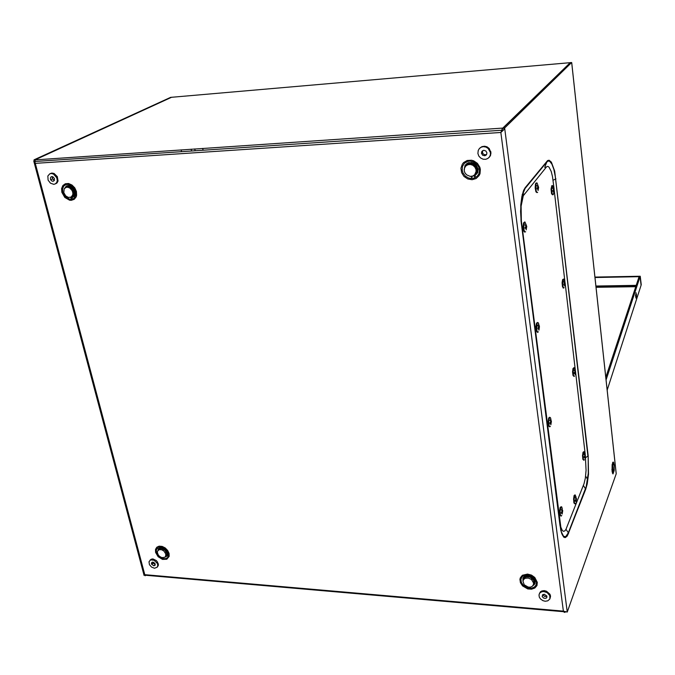 <?xml version="1.0" encoding="UTF-8"?>
<svg xmlns="http://www.w3.org/2000/svg" width="675" height="675" viewBox="0 0 675 675"><rect width="100%" height="100%" fill="white"/><g stroke="black" fill="none" stroke-linecap="round" stroke-linejoin="round"><path stroke-width="1.01" d="M635.639 296.755L636.12 298.173L636.55 296.713L636.01 292.697L635.639 296.755M635.546 295.076L635.563 295.81M594.92 277.071L640.229 276.218L641.25 284.791L640.077 276.691L606.057 379.949M71.55 196.754L72.968 195.902L73.955 193.97L73.271 189.996L69.862 186.874L67.567 186.637L66.116 187.304M63.771 192.594L65.711 195.885L68.394 197.395L71.027 197.1L72.655 195.1L72.875 193.151L72.115 190.595L69.93 188.123L68.074 187.287L66.243 187.27L64.192 188.764L63.771 192.594M554.065 188.873L552.496 176.622L551.197 171.416L549.011 167.147L547.83 166.43L546.674 166.733L523.327 195.758L521.1 206.213L521.345 220.927L560.866 527.133L562.233 530.39L563.288 531.343L564.924 530.862L565.987 529.301L584.018 483.671L585.301 478.288L586.069 470.357L585.326 455.372M522.762 194.13L522.18 194.974L522.383 194.147M548.699 420.323L548.632 419.842M536.625 182.95L535.925 183.077L535.477 184.174L535.216 188.089L535.916 191.843L537.03 192.594M538.211 186.292L537.038 182.933L536.296 183.381L535.832 185.245L536.119 190.704L536.895 192.502L537.612 192.417M538.068 190.561L538.608 187.38L537.663 184.891L537.857 187.102L537.131 188.08L537.258 189.076L538.076 188.882L538.068 190.561M524.686 221.974L523.522 222.961L523.1 226.648L523.733 230.909L524.281 231.93L525.015 231.989M526.331 225.298L524.914 221.906L523.741 224.8L524.078 230.15L524.914 231.922L525.682 231.744M526.146 229.871L526.719 226.479L525.715 224.016L525.901 226.344L525.133 227.407L525.268 228.42L526.129 228.167L526.146 229.871M575.016 494.893L574.113 495.526L573.573 499.095L573.91 502.951L574.813 503.769M576.062 496.977L575.108 494.843L574.121 498.201L574.383 502.858L575.016 503.862L575.589 503.187M575.708 496.91L575.91 499.112L575.286 500.335L575.387 501.154L576.087 500.58L576.053 501.846L576.492 498.589L575.708 496.91M575.885 498.665L576.484 499.002M159.064 548.994L160.312 548.024L162.084 547.838L165.24 549.298L167.392 552.766L167.307 554.597L166.523 555.778M158.254 550.192L159.308 548.809L161.106 548.311L163.24 548.809L165.215 550.192L167.02 554.015L166.523 555.77L165.409 556.698M612.039 471.015L613.01 473.968L614.199 470.593L614.208 464.999L613.237 462.038L612.158 464.543L612.039 471.015M612.436 473.108L613.094 468.264L612.554 462.839M155.031 565.346L154.432 565.161M152.508 563.692L152.221 563.296M170.564 97.411L34.087 159.823L35.277 159.747L170.572 97.436M502.926 128.528L502.875 128.098L35.184 159.916L35.041 162.38L144.771 574.703L143.902 575.235L144.796 575.201M565.633 612.006L564.41 612.411L563.355 611.137L567.27 612.056L504.647 127.98L502.985 128.09L500.833 132.469L35.429 163.333L33.843 161.679L34.087 159.823M502.985 128.09L570.257 62.64L571.641 62.522L504.647 127.98L503.533 130.03L500.833 132.469L563.355 611.137L144.771 574.703L144.787 575.142L145.159 575.792L145.707 575.277L563.684 611.736M501.297 132.013L502.251 130.393M500.833 132.469L502.386 128.469L570.173 62.724M171.391 97.343L35.362 159.739M170.632 97.403L570.08 62.657M571.75 62.952L616.123 472.93M573.927 367.673L572.982 368.525L572.586 372.009L572.957 375.384L573.936 376.363M575.075 370.086L574.003 367.622L573.134 370.567L573.488 375.502L574.028 376.422L574.602 375.992M575.058 374.524L575.497 371.419L574.72 369.529L574.906 371.706L574.298 372.727L574.4 373.57L575.092 373.157L575.058 374.524M574.914 371.512L575.488 371.959M483.798 150.28L481.874 151.343L481.444 153.225L482.65 155.225L484.869 155.765L486.464 154.752L486.903 152.871L485.924 151.048L483.798 150.28M482.718 150.584L482.414 152.305L483.173 153.875L484.658 154.769L486.608 154.533M485.418 154.929L486.211 155.056M479.858 148.061L481.916 146.635L484.439 146.205L487.004 146.855L489.173 148.466L490.995 152.837L490.447 155.588L489.088 157.427M483.3 146.686L485.907 147.066L488.219 148.458L490.463 152.651L490.362 154.929L489.451 156.963L487.856 158.49L485.781 159.292L483.089 159.199L480.684 158.051L478.862 156.068L477.908 153.47L478.204 150.457L479.343 148.559L481.123 147.243L483.3 146.686M549.712 417.268L548.682 417.977L548.1 422.094L548.598 426.035L549.602 426.769M550.969 419.757L550.513 417.842L549.728 417.26L548.691 420.719L549.104 425.933L549.737 426.836L550.412 426.271M550.876 424.735L551.382 421.242L550.488 419.361L550.682 421.681L549.99 422.913L550.1 423.816L550.884 423.301L550.876 424.735M466.467 164.928L468.788 163.46L470.644 163.173L473.47 163.822L475.124 164.936L476.862 167.349L477.402 169.501L476.972 172.243L475.656 174.15M465.092 166.852L467.092 164.447L470.129 163.493L473.369 164.261L475.192 165.645L476.871 168.607L477.048 171.062L475.816 173.964L473.732 175.525M563.423 279.121L562.57 279.644L562.098 282.909L562.418 286.521L563.254 288.166L562.098 283.517L562.705 281.365L562.942 286.563L563.482 287.913L564.216 287.761L563.363 287.744L562.714 285.272L563.085 279.652L562.705 281.365L564.46 282.268L563.971 284.977L564.697 284.673L564.823 285.922L565.135 283.154L564.106 281.315L564.511 283.07L563.971 284.977L564.697 284.673L564.671 286.149L565.135 283.103L564.317 280.96L564.46 282.268L562.705 281.365L562.106 282.513L562.57 279.644L563.423 279.121M564.722 281.88L563.583 279.045L563.228 279.366L564.081 279.408L564.722 281.88M474.947 174.437L476.339 172.581L476.803 169.847L476.28 167.746L474.567 165.409L472.036 164.008L470.171 163.772L468.374 164.109L466.18 165.628M464.273 170.741L464.923 172.766L466.577 174.842L470.154 176.369L472.643 176.065L474.685 174.741L476.153 171.382L475.968 169.366L474.761 166.953L472.728 165.223L470.23 164.438L467.733 164.751L465.682 166.092L464.459 168.218L464.273 170.741M565.127 283.205L564.494 283.154L565.127 283.205L575.37 370.499M165.62 556.343L166.59 555.196L166.801 553.576L165.156 550.353L161.418 548.513L159.705 548.826L158.591 549.948M165.78 553.989L163.924 551.062L161.494 549.695L159.114 549.695L157.613 551.07L157.376 552.53L158.085 554.715L159.376 556.267L161.789 557.626L164.793 557.305L165.662 556.259L165.78 553.989M537.578 322.507L536.541 323.198L535.975 326.742L536.33 330.666L537.275 332.37L536.423 331.02L535.975 327.577L536.633 325.232L536.903 330.758L537.688 332.252L538.405 331.872L537.401 331.973L536.718 329.873L537.089 323.215L536.633 325.232L538.608 326.025L538.051 329.003L538.878 328.607L538.987 330.007L539.409 326.852L539.283 325.747L538.464 324.565L538.211 324.987L538.658 326.894L538.051 329.003L538.878 328.607L538.869 330.168L539.409 326.7L538.464 324.565L538.608 326.025L536.633 325.232L535.984 326.531L536.541 323.198L537.578 322.507M539.013 325.375L538.532 323.291L537.688 322.456L537.266 322.861L538.27 322.777L539.013 325.375M544.252 594.287L542.506 594.869L542.27 596.725L543.847 598.244L545.94 598.337L546.843 597.502L546.826 596.05L544.252 594.287M542.86 594.582L544.556 596.422L546.936 596.371M539.392 593.553L540.405 591.806L541.882 590.92L544.236 590.642L546.497 591.207L549.914 594.228L550.513 596.126L550.083 598.261M543.881 591.545L547.197 592.675L549.796 595.62L549.838 598.961L547.763 600.868L545.197 601.214L542.953 600.64L540.548 598.995L539.317 597.181L538.945 594.92L539.865 592.895L541.907 591.705L543.881 591.545M583.875 451.659L583.04 452.208L582.542 455.709L582.879 459.346L583.757 460.181M584.896 453.777L583.883 451.642L583.057 454.958L583.411 459.515L583.917 460.274L584.457 459.7M584.592 453.549L584.786 455.65L584.196 456.789L584.288 457.591L584.955 457.093L584.913 458.35L585.326 455.212L584.592 453.549M584.769 455.33L585.326 455.693M533.343 584.938L534.296 583.057L534.127 581.048L533.09 579.158L530.288 577.074L525.918 576.754L524.247 577.733L523.167 580.222M534.187 583.504L534.592 581.74L533.992 579.555L530.963 576.686L526.888 575.986L524.467 577.167L523.589 578.602M561.153 506.739L560.149 507.465L559.558 511.507L559.929 515.219L560.891 516.071M562.267 508.899L561.727 506.942L561.094 506.79L560.115 510.646L560.52 515.438L561.111 516.156L561.743 515.422M561.845 508.874L562.039 511.186L561.381 512.485L561.482 513.337L562.233 512.722L562.208 514.038L562.688 510.578L561.845 508.874M553.011 187.118L551.804 185.591L551.019 189.059L551.568 193.776L552.698 194.788M553.77 188.654L552.445 185.549L551.534 189.338L552.344 194.341L553.129 194.754L553.736 193.151M553.702 192.856L554.192 189.827L553.331 187.447L553.508 189.624L552.85 190.502L552.96 191.447L553.719 191.253L553.702 192.856M565.009 282.142L554.209 190.097L554.124 190.738L552.884 190.713M533.545 584.28L534.102 582.179L533.52 580.179L530.491 577.387L528.466 576.771L525.606 577.117L523.488 579.623M533.579 582.989L531.503 579.53L528.314 578.019L525.108 578.298L523.597 579.462L522.931 581.183L524.205 584.795L528.213 587.115L530.423 587.132L532.254 586.339L533.368 584.871L533.579 582.989M53.038 181.288L54.304 180.487L54.304 178.419L52.937 176.858L51.292 176.698L50.355 177.922L50.541 179.457L51.553 180.782L53.038 181.288M50.11 173.678L51.891 173.078L54.067 173.5L57.316 176.622L58.025 180.984L56.995 182.908L55.671 183.727M53.84 184.343L50.422 183.178L48.102 180.141L47.841 175.964L49.823 173.787L51.427 173.509L53.612 174.15L56.767 177.753L57.265 180.622L56.742 182.503L55.536 183.811L53.84 184.343M50.794 179.702L50.532 179.128M52.27 176.614L52.456 178.883L54.354 180.385M71.018 197.108L72.799 196.391L73.946 194.805L74.25 192.653L73.448 189.911L71.457 187.54L69.542 186.536L66.994 186.536L65.517 187.54M72.562 196.552L74.663 194.071L74.022 189.616L70.656 186.435L68.352 186.064L66.842 186.595M153.824 565.836L155.039 565.346L155.039 563.701L153.664 562.351L152.137 562.208L151.453 563.009L151.639 564.249L153.824 565.836M152.812 562.115L153.622 563.549L155.233 564.308M150.002 560.233L151.175 559.195L152.904 558.934L156.541 560.689L158.397 564.03L158.321 565.54L157.376 566.924M154.457 568.249L151.495 567.051L149.437 564.612L149.006 561.752L150.576 559.921L154.102 560.233L157.258 563.355L157.756 565.127L157.25 567.127L154.457 568.249M151.976 564.283L151.478 563.431M168.514 553.213L168.59 555.787L167.451 557.744L165.324 558.714L162.65 558.495L159.933 557.145L157.722 554.926L156.457 552.268L156.372 549.695L158.448 547.096L162.295 546.952L166.227 549.34L168.514 553.213M155.571 552.378L158.136 556.698L162.515 559.364L166.826 559.221L169.18 556.327L169.104 553.441L167.678 550.437L165.181 547.931L162.127 546.413L159.106 546.185L156.735 547.282L155.478 549.492L155.571 552.378M157.942 550.522L158.372 548.809L160.422 547.341L163.418 547.644L165.409 548.817L167.543 551.534L168.058 553.964L167.332 555.93L165.113 557.044M158.001 550.454L158.456 548.775L160.498 547.358L162.439 547.383L165.417 548.851L167.518 551.534L168.024 553.922L167.324 555.854L165.181 556.976M71.238 197.977L72.217 198.053M62.792 192.156L65.332 196.661L69.508 199.142L71.913 199.226L73.845 198.433L75.988 194.864L75.819 191.438L74.326 188.198L71.837 185.667L68.842 184.359L65.939 184.528L63.712 186.131L62.589 188.857L62.792 192.156M61.822 192.291L64.766 197.446L69.601 200.188L71.272 200.315L74.225 199.319L76.174 196.847L76.629 195.202L76.418 191.498L74.748 187.861L71.955 185.026L68.597 183.549L65.34 183.743L62.843 185.541L61.585 188.595L61.822 192.291M70.141 197.429L73.018 197.201L74.942 195.328L75.457 192.383L74.368 189.025L72.031 186.477L69.112 185.338L66.437 185.929L64.758 188.072M70.284 197.395L72.925 197.176L74.807 195.463L75.44 192.713L74.343 189.059L72.065 186.553L69.204 185.397L66.555 185.929L64.859 187.979M536.473 582.095L534.187 577.724L529.504 574.999L524.483 575.108L522.062 576.788L520.957 579.386L521.387 582.39L523.26 585.217L527.909 587.933L531.352 588.212L534.279 587.157L536.11 584.972L536.473 582.095M537.334 582.365L534.777 577.462L531.444 575.108L527.555 574.062L522.366 575.311L520.341 577.775L519.936 579.327L520.417 582.702L522.517 585.866L527.732 588.912L531.596 589.224L534.878 588.043L536.929 585.596L537.334 582.365M532.811 585.807L534.836 583.976L535.3 581.293L533.444 577.749L531.031 576.045L528.213 575.286L524.458 576.188L522.99 577.969L522.923 581.226M532.904 585.689L534.811 583.883L535.241 581.276L534.296 578.855L531.014 576.079L528.23 575.328L524.509 576.222L523.049 577.986L522.939 581.074M462.181 170.286L462.493 166.463L464.442 163.291L467.665 161.401L469.555 161.072L473.437 161.73L476.786 163.991L478.955 167.408L479.52 170.876L478.87 173.796L477.233 176.226L474.593 177.964L471.369 178.521L468.61 178.023L465.32 176.074L463.008 173.002L462.181 170.286M480.381 169.391L479.841 167.223L477.411 163.384L473.648 160.844L471.487 160.237L467.176 160.49L463.565 162.607L462.257 164.244L460.958 168.269L461.582 172.606L463.995 176.411L467.733 178.934L472.053 179.677L476.111 178.495L479.107 175.61L480.009 173.694L480.381 169.391M464.172 169.822L465.067 165.324L468.627 162.607L473.31 162.869L476.035 164.708L478.187 169.054L477.731 172.673L474.981 175.719L470.458 176.394M464.214 169.644L465.193 165.248L467.353 163.215L471.825 162.498L476.027 164.768L478.128 169.054L477.748 172.454L475.073 175.584L470.939 176.394M560.005 525.471L521.041 220.936L520.805 204.955L521.842 196.577L523.64 190.333L525.142 187.718L547.636 160.599L549.129 160.228L551.408 162.152L554.656 171.087L588.187 455.794L588.49 474.179L587.242 483.823L585.757 489.181L567.262 536.009L565.144 537.663L563.743 537.106L561.836 533.824L560.79 530.145L521.184 221.974L520.627 211.579L521.083 202.289L523.522 191.194L525.049 188.502L522.821 194.13L524.34 194.054M565 536.887L564.376 537.359M474.593 176.74L475.251 176.512L474.593 176.757M472.129 177.112L471.563 177.078M568.578 533.351L568.316 532.71L565.701 536.659L563.667 536.389L561.288 531.689L560.031 525.369M564.933 536.895L564.317 537.334M585.757 489.181L583.343 485.426M588.187 455.794L588.22 473.386L586.119 486.802L568.316 532.71L565.962 529.343M586.82 477.394L586.727 478.246M555.938 178.892L553.044 180.233M546.919 161.283L546.826 162.025L548.235 161.013L549.712 161.308L551.888 164.084L553.795 169.341L555.247 176.462L587.883 456.131L585.596 457.658M525.142 187.718L525.049 188.502L546.826 162.025L544.691 167.349L546.126 167.273M521.387 224.058L520.636 210.634M74.841 196.138L74.436 196.442M535.199 186.452L535.832 185.245L537.815 186.317M538.515 188.376L538.591 187.473M523.108 225.821L523.775 224.53L525.859 225.517M526.618 227.475L526.702 226.614L525.842 226.581M575.842 498.175L574.18 497.627L573.581 498.876M71.322 197.564L70.976 199.311L73.069 198.914L74.731 197.623L74.377 196.189M564.173 611.55L563.946 612.073M474.441 175.981L474.82 177.863L473.141 178.394L471.369 178.521L471.639 176.521M585.546 476.601L587.807 478.001L586.086 487.958L567.903 534.642L565.844 537.258L564.435 537.384L562.452 535.072L561.313 531.967L521.438 223.965M572.602 371.191L573.185 370.035L574.864 370.794M548.117 421.453L548.75 420.137L550.631 420.77M584.727 454.756L583.133 454.123L582.559 455.296M562.672 511.017L562.022 510.688M561.98 510.233L560.199 509.735L559.575 511.076M551.028 188.865L551.635 187.734L553.475 188.797M607.154 390.116L641.09 285.297L640.06 276.716L639.056 276.742L605.77 377.308M594.97 277.535L640.077 276.691L640.229 276.218M585.2 454.317L575.497 371.545M537.84 186.612L538.304 186.545M537.848 186.907L538.507 186.798M537.798 187.329L538.599 187.372M537.764 187.439L538.583 187.481M537.173 188.308L538.515 188.317M537.207 188.603L537.671 188.637M524.298 190.401L523.024 191.945M525.876 225.771L526.382 225.703M525.892 226.041L526.601 225.931M525.876 226.437L526.719 226.479M525.15 227.5L526.61 227.526M525.209 227.905L525.707 227.948M575.311 500.453L576.087 500.58M575.319 500.521L575.75 500.597M575.868 498.361L576.475 498.42M575.792 499.627L576.442 499.669M567.27 612.056L616.165 473.833M612.976 470.273L611.921 469.378M612.967 470.357L611.921 469.479M574.881 371.039L575.421 370.988M574.898 371.292L575.48 371.334M574.729 372.389L575.446 372.423M550.64 420.846L551.104 420.812M550.64 420.913L551.289 420.854M550.657 421.124L551.374 421.192M550.673 421.402L551.365 421.478M550.505 422.381L551.306 422.432M564.494 282.656L565.051 282.589L564.494 282.656M564.502 282.994L565.118 283.027L564.502 282.994M564.064 283.998L565.076 284.032L564.064 283.998M563.92 284.479L564.351 284.521L563.92 284.479M538.625 326.177L539.106 326.126L538.625 326.177M538.633 326.337L539.308 326.261L538.633 326.337M538.65 326.641L539.409 326.7L538.65 326.641M538.658 326.852L539.392 326.919L538.658 326.852M538.388 327.814L539.325 327.848L538.388 327.814M537.992 328.43L538.473 328.48L537.992 328.43M584.229 456.983L584.955 457.093M584.752 455.06L585.309 455.11M584.66 456.233L585.292 456.266M561.398 512.578L562.233 512.722M561.406 512.671L561.87 512.747M561.98 510.249L562.435 510.224M561.988 510.359L562.672 510.435M561.921 511.701L562.629 511.76M553.5 189.084L553.93 189.025M553.517 189.363L554.108 189.27M553.466 189.776L554.183 189.81M553.441 189.877L554.183 189.92M552.918 190.991L553.357 191.025M596.033 287.331L635.757 286.706M636.525 294.368L635.673 296.983M635.943 298.029L636.584 296.072M636.204 285.339L595.89 285.989M613.963 464.991L613.71 462.628M612.748 462.409L613.027 464.957M613.533 469.64L613.668 470.855M194.754 148.956L195.159 150.761M612.908 470.872L612.014 470.838M202.728 148.416L203.124 150.23M181.17 149.875L181.567 151.672M191.168 149.192L191.565 151.006M635.639 296.722L636.55 296.713M595.991 286.934L635.892 286.301M73.271 189.996L72.115 190.595M166.674 550.952L166.219 551.458M613.027 469.623L614.275 469.673M144.003 575.167L34.121 162.219M501.39 130.241L34.881 161.511M571.725 62.699L616.182 473.462M613.752 462.729L613.997 464.991M612.149 471.842L612.757 471.867M202.643 148.416L203.04 150.238M482.482 152.609L481.511 153.562M490.784 151.403L490.312 151.883M477.191 168.278L476.871 168.607M476.601 168.657L475.951 169.315M166.058 551.509L165.147 552.521M542.894 594.7L542.185 596.514M550.327 595.198L549.982 596.109M534.127 581.048L534.372 580.449M533.9 581.057L533.41 582.247M57.316 176.622L56.438 177.061M52.456 178.883L50.684 179.761M73.448 189.911L74.022 189.616M157.621 562.013L156.938 562.773M153.157 562.975L151.774 564.502"/></g></svg>
